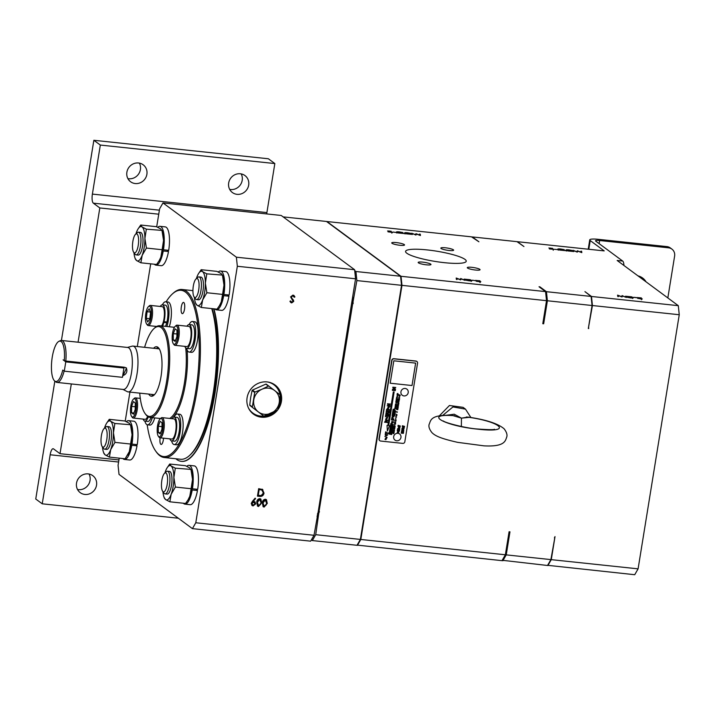<?xml version="1.0" encoding="UTF-8"?>
<svg xmlns="http://www.w3.org/2000/svg" width="715" height="715" viewBox="0 0 715 715"><rect width="100%" height="100%" fill="white"/><g stroke="black" fill="none" stroke-linecap="round" stroke-linejoin="round"><path stroke-width="1.07" d="M160.169 418.847L161.045 418.06A10.135 3.101 96 0 1 162.091 417.632A10.135 3.101 96 0 1 162.618 417.846A10.135 3.101 96 0 1 164.003 428.937A10.135 3.101 96 0 1 159.954 437.795A10.135 3.101 96 0 1 159.427 437.58A10.135 3.101 96 0 1 159.016 437.16L158.328 436.204A9.215 2.824 -84 0 0 158.694 436.588A9.215 2.824 -84 0 0 162.743 429.536A9.215 2.824 -84 0 0 161.608 418.65A9.215 2.824 -84 0 0 160.169 418.847A9.215 2.824 -84 0 0 157.345 427.329A9.215 2.824 -84 0 0 158.328 436.204M162.091 417.632L173.942 418.892A10.135 3.101 96 0 1 174.478 419.106A10.135 3.101 96 0 1 175.854 430.189A10.135 3.101 96 0 1 171.806 439.055L159.954 437.795M148.434 306.619L149.31 305.832A10.135 3.101 96 0 1 150.356 305.403A10.135 3.101 96 0 1 151.83 307.11A10.135 3.101 96 0 1 151.964 318.577A10.135 3.101 96 0 1 148.22 325.566A10.135 3.101 96 0 1 147.281 324.923L146.593 323.975A9.215 2.824 -84 0 0 150.534 319.587A9.215 2.824 -84 0 0 150.722 307.772A9.215 2.824 -84 0 0 148.434 306.619A9.215 2.824 -84 0 0 145.735 314.046A9.215 2.824 -84 0 0 146.101 323.01A9.215 2.824 -84 0 0 146.593 323.975M150.356 305.403L162.207 306.655A10.135 3.101 96 0 1 163.681 308.362A10.135 3.101 96 0 1 163.574 320.928L164.021 321.687A11.985 3.673 -84 0 0 163.905 306.261A11.985 3.673 -84 0 0 162.403 304.822A11.985 3.673 -84 0 0 160.267 306.449M184.845 346.364A11.985 3.673 -84 0 0 185.453 347.606A11.985 3.673 -84 0 0 186.588 348.402L189.502 348.714A11.985 3.673 -84 0 0 194.149 339.178A11.985 3.673 -84 0 0 193.157 325.683A11.985 3.673 -84 0 0 192.022 324.878L189.118 324.574A15.364 4.701 96 0 1 192.38 321.518A15.364 4.701 96 0 1 193.184 321.848A15.364 4.701 96 0 1 195.275 338.651A15.364 4.701 96 0 1 189.144 352.075A15.364 4.701 96 0 1 188.34 351.744A15.364 4.701 96 0 1 186.57 348.402A11.985 3.673 -84 0 0 191.245 338.865A11.985 3.673 -84 0 0 190.253 325.37A11.985 3.673 -84 0 0 189.118 324.574A11.985 3.673 -84 0 0 186.981 326.201M164.021 321.687L166.935 321.991A11.985 3.673 -84 0 0 166.809 306.574A11.985 3.673 -84 0 0 165.308 305.135L162.403 304.822A15.364 4.701 96 0 1 165.666 301.775L168.079 302.025A15.364 4.701 96 0 1 169.535 303.053A15.364 4.701 96 0 1 169.276 326.755M165.666 301.775A15.364 4.701 96 0 1 167.122 302.794A15.364 4.701 96 0 1 166.863 326.496M148.273 416.836A11.985 3.673 96 0 1 144.895 421.144A11.985 3.673 96 0 1 144.269 420.885A11.985 3.673 96 0 1 143.152 419.097M151.044 417.506A11.985 3.673 96 0 1 147.808 421.448L144.895 421.144A15.364 4.701 -84 0 0 146.647 424.478A15.364 4.701 -84 0 0 147.451 424.808A15.364 4.701 -84 0 0 152.295 417.64M174.12 417.051A15.364 4.701 96 0 1 177.4 414.003L179.814 414.262A15.364 4.701 96 0 1 180.618 414.584A15.364 4.701 96 0 1 182.718 431.386A15.364 4.701 96 0 1 176.578 444.81L174.165 444.551A15.364 4.701 96 0 1 173.361 444.23A15.364 4.701 96 0 1 171.591 440.887A11.985 3.673 -84 0 0 176.516 429.465A11.985 3.673 -84 0 0 174.21 417.068A11.985 3.673 -84 0 0 174.138 417.06A11.985 3.673 -84 0 0 172.002 418.686M177.4 414.003A15.364 4.701 96 0 1 178.205 414.334A15.364 4.701 96 0 1 180.296 431.127A15.364 4.701 96 0 1 174.165 444.551M174.451 441.182A11.985 3.673 -84 0 0 174.523 441.191A11.985 3.673 -84 0 0 179.42 429.778A11.985 3.673 -84 0 0 177.114 417.372A11.985 3.673 -84 0 0 177.043 417.363A11.985 3.673 -84 0 0 176.98 417.354M169.866 438.849A11.985 3.673 -84 0 0 171.546 440.878A11.985 3.673 -84 0 0 171.618 440.887L174.523 441.191M198.949 276.893L200.995 277.107A11.395 3.486 96 0 1 201.585 277.357A11.395 3.486 96 0 1 203.14 289.816A11.395 3.486 96 0 1 198.591 299.773L196.545 299.558A11.395 3.486 -84 0 0 201.094 289.593A11.395 3.486 -84 0 0 199.539 277.134A11.395 3.486 -84 0 0 198.949 276.893A11.395 3.486 -84 0 0 197.769 277.375L196.017 278.948A9.554 2.923 -84 0 0 193.095 287.734A9.554 2.923 -84 0 0 194.114 296.931A9.554 2.923 -84 0 0 194.498 297.333A9.554 2.923 -84 0 0 198.69 290.022A9.554 2.923 -84 0 0 197.51 278.743A9.554 2.923 -84 0 0 196.017 278.948M194.114 296.931L195.49 298.834A11.395 3.486 -84 0 0 195.955 299.308A11.395 3.486 -84 0 0 196.545 299.558M138.496 232.214L140.542 232.429A11.395 3.486 96 0 1 141.141 232.67A11.395 3.486 96 0 1 142.696 245.129A11.395 3.486 96 0 1 138.147 255.085L136.1 254.871A11.395 3.486 -84 0 0 140.649 244.914A11.395 3.486 -84 0 0 139.094 232.455A11.395 3.486 -84 0 0 138.496 232.214A11.395 3.486 -84 0 0 137.316 232.697L135.573 234.261A9.554 2.923 -84 0 0 132.641 243.046A9.554 2.923 -84 0 0 133.66 252.252A9.554 2.923 -84 0 0 134.045 252.654A9.554 2.923 -84 0 0 138.236 245.343A9.554 2.923 -84 0 0 137.057 234.064A9.554 2.923 -84 0 0 135.573 234.261M133.66 252.252L135.046 254.156A11.395 3.486 -84 0 0 135.501 254.629A11.395 3.486 -84 0 0 136.1 254.871M167.471 471.212L169.518 471.426A11.395 3.486 96 0 1 170.116 471.668A11.395 3.486 96 0 1 171.672 484.126A11.395 3.486 96 0 1 167.122 494.092L165.076 493.868A11.395 3.486 -84 0 0 169.625 483.912A11.395 3.486 -84 0 0 168.07 471.453A11.395 3.486 -84 0 0 167.471 471.212A11.395 3.486 -84 0 0 166.291 471.694L164.548 473.267A9.554 2.923 -84 0 0 161.617 482.044A9.554 2.923 -84 0 0 162.645 491.25A9.554 2.923 -84 0 0 163.02 491.652A9.554 2.923 -84 0 0 167.212 484.341A9.554 2.923 -84 0 0 166.032 473.062A9.554 2.923 -84 0 0 164.548 473.267M162.645 491.25L164.021 493.153A11.395 3.486 -84 0 0 164.477 493.627A11.395 3.486 -84 0 0 165.076 493.868M107.027 426.524L109.073 426.748A11.395 3.486 96 0 1 109.663 426.989A11.395 3.486 96 0 1 111.218 439.448A11.395 3.486 96 0 1 106.669 449.404L104.622 449.19A11.395 3.486 -84 0 0 109.172 439.233A11.395 3.486 -84 0 0 107.616 426.775A11.395 3.486 -84 0 0 107.027 426.524A11.395 3.486 -84 0 0 105.847 427.007L104.095 428.58A9.554 2.923 -84 0 0 101.173 437.366A9.554 2.923 -84 0 0 102.191 446.571A9.554 2.923 -84 0 0 102.576 446.964A9.554 2.923 -84 0 0 106.767 439.654A9.554 2.923 -84 0 0 105.588 428.383A9.554 2.923 -84 0 0 104.095 428.58M102.191 446.571L103.568 448.466A11.395 3.486 -84 0 0 104.033 448.949A11.395 3.486 -84 0 0 104.622 449.19M58.925 341.341L60.266 340.689A21.11 6.462 96 0 1 61.499 340.456A21.11 6.462 96 0 1 62.607 340.903A21.11 6.462 96 0 1 65.816 361.03L64.27 360.718A20.306 6.221 -84 0 0 61.168 341.547A20.306 6.221 -84 0 0 58.925 341.341A20.306 6.221 -84 0 0 51.784 360.646A20.306 6.221 -84 0 0 54.715 381.024A20.306 6.221 -84 0 0 54.769 381.068A20.306 6.221 -84 0 0 62.75 370.093L62.831 370.102M64.127 371.067A21.11 6.462 96 0 1 57.057 382.436A21.11 6.462 96 0 1 55.949 381.98A21.11 6.462 96 0 1 55.895 381.944A21.11 6.462 96 0 1 55.842 381.899M61.499 340.456L127.771 347.472A21.11 6.462 96 0 1 128.87 347.928A21.11 6.462 96 0 1 131.748 371.005A21.11 6.462 96 0 1 123.32 389.452L57.057 382.436M122.569 376.573L126.555 368.073L124.419 367.233L65.816 361.03M127.395 347.436L132.159 346.158A23.041 7.052 96 0 1 132.999 346.087A23.041 7.052 96 0 1 134.206 346.578A23.041 7.052 96 0 1 137.343 371.773A23.041 7.052 96 0 1 128.146 391.909A23.041 7.052 96 0 1 127.341 391.659L122.944 389.416M153.573 348.268A24.882 7.624 96 0 1 156.63 346.73A24.882 7.624 96 0 1 157.926 347.267A24.882 7.624 96 0 1 161.322 374.481A24.882 7.624 96 0 1 151.383 396.226A24.882 7.624 96 0 1 150.087 395.69A24.882 7.624 96 0 1 148.711 394.09M392.75 418.892L392.195 419.035M394.18 409.954L393.652 410.106M396.333 403.412L396.181 402.813L396.333 403.412M396.342 403.421L396.19 402.822L396.342 403.421M397.066 400.659L396.369 400.15L397.066 400.659M397.075 400.668L396.378 400.159L397.075 400.668M394.028 431.914L393.42 431.458L394.028 431.914M394.036 431.914L393.429 431.467L394.036 431.914M403.34 429.956L402.205 430.662M403.349 429.965L402.858 429.804M403.778 428.258L402.304 428.696L403.689 428.142M386.779 437.857L386.154 437.652L385.296 438.939L385.93 439.144L386.788 437.866L386.163 437.652L385.305 438.939M385.314 420.786L385.85 420.724L385.314 420.778L385.85 421.796L385.117 421.725M387.342 417.918L386.726 417.712L385.859 418.999L386.493 419.205L387.351 417.926L386.726 417.721L385.868 418.999M389.076 407.219L388.451 407.014L387.593 408.292L388.227 408.506L389.085 407.219L388.459 407.014L387.593 408.292M139.747 393.134A45.161 13.826 -84 0 0 145.073 413.538A45.161 13.826 -84 0 0 146.888 415.424A45.161 13.826 -84 0 0 166.702 380.863A45.161 13.826 -84 0 0 161.125 327.533A45.161 13.826 -84 0 0 154.091 328.489A45.161 13.826 -84 0 0 144.609 347.311M154.091 328.489L154.958 327.702A46.082 14.112 96 0 1 159.731 325.745A46.082 14.112 96 0 1 162.144 326.728A46.082 14.112 96 0 1 168.427 377.127A46.082 14.112 96 0 1 150.025 417.399A46.082 14.112 96 0 1 147.621 416.416A46.082 14.112 96 0 1 145.771 414.486L145.073 413.538M392.017 421.198L391.436 423.575L393.733 421.895C392.16 421.618 391.945 421.913 393.107 422.788C391.793 423.173 391.427 422.645 392.017 421.198L391.606 422.645L392.008 421.189M391.427 423.566L393.751 421.904M391.445 419.83L393.992 420.34L393 417.926L391.668 418.329L391.445 419.83L394.001 420.349L394.054 419.839M393.268 419.508L393 417.918M392.893 410.893L395.44 411.411L394.448 408.989L393.116 409.4L392.893 410.902L395.449 411.411L395.502 410.902M394.725 410.58L394.448 408.989M392.374 414.968L392.061 415.889L393.992 416.684L391.838 417.256L394.188 415.746L392.374 414.968M392.061 415.889L393.992 416.684M395.243 406.388C396.038 406.871 395.958 407.13 395.002 407.157L395.002 407.166C396.414 407.3 396.494 407.041 395.243 406.388C396.038 406.871 395.958 407.13 395.002 407.157C396.414 407.3 396.494 407.041 395.243 406.388C396.038 406.871 395.958 407.13 395.002 407.157C396.405 407.291 396.485 407.041 395.234 406.379C396.03 406.862 395.949 407.121 394.993 407.157M396.217 402.617L396.316 403.626L396.217 402.617L396.655 402.777M396.307 403.618L396.208 402.608M397.218 400.927L396.244 399.989L397.227 400.927L396.253 399.998L396.074 400.597M396.53 397.781L397.576 398.782L396.503 398.058L397.576 398.782L396.503 398.058L397.576 398.782L396.503 398.058L396.369 398.729M396.494 398.058L397.576 398.782M396.646 396.879C397.594 397.477 397.862 397.46 397.46 396.816L396.646 396.879C397.594 397.477 397.862 397.46 397.46 396.816L396.646 396.879C397.594 397.477 397.862 397.46 397.46 396.816L396.646 396.879C397.585 397.477 397.853 397.451 397.451 396.807L396.637 396.879M397.469 396.432L397.37 395.431L397.477 396.441L397.379 395.44L397.817 395.601M398.148 395.234L397.469 394.385C396.87 395.082 397.093 395.368 398.148 395.234L397.469 394.385L396.959 395.109M398.139 395.225L397.46 394.376C396.861 395.073 397.084 395.359 398.139 395.225L397.594 394.439M397.79 393.482L397.191 393.652L398.318 394.206L397.129 394.081M392.901 433.272C393.733 433.808 393.974 433.782 393.616 433.219L392.901 433.272C393.733 433.808 393.974 433.782 393.616 433.219L392.901 433.272C393.733 433.808 393.974 433.782 393.616 433.219L392.901 433.272C393.724 433.799 393.965 433.782 393.608 433.21L392.893 433.272L393.608 433.21M394.162 432.137L393.304 431.315L394.171 432.146L393.313 431.324L394.171 432.146L393.313 431.324L393.161 431.851M394.492 430.144L393.885 429.384L394.501 430.144L393.894 429.393L394.501 430.144L393.894 429.393L393.447 430.037M394.555 425.068L394.841 425.863L394.546 425.068M394.868 421.823L394.653 422.502C395.896 422.628 395.967 422.395 394.868 421.823L394.671 422.511C395.904 422.628 395.976 422.404 394.877 421.823L394.662 422.502C395.904 422.628 395.976 422.404 394.877 421.823L394.662 422.502M395.663 419.714L395.726 419.267L395.663 419.714M395.341 418.57L396.03 418.892M395.547 417.015L396.307 417.48L395.547 417.015L396.307 417.48L396.45 416.979L396.307 417.48L395.538 417.015L396.298 417.471M396.628 415.799L396.047 416.041L396.628 415.799M396.619 415.79L396.038 416.041L396.619 415.79M396.905 415.406L396.155 414.95M397.013 414.7L396.262 414.244M397.978 401.919L398.469 402.027M399.14 401.419L398.103 401.312M398.443 399.792L398.228 400.471C399.462 400.597 399.533 400.364 398.443 399.792L398.237 400.48C399.471 400.597 399.542 400.373 398.452 399.792L398.237 400.471C399.471 400.597 399.542 400.373 398.452 399.792L398.237 400.471M399.596 398.621L398.559 398.514M398.747 397.183C399.578 397.71 399.819 397.692 399.462 397.129L398.747 397.183C399.578 397.71 399.819 397.692 399.462 397.129L398.747 397.183C399.578 397.71 399.819 397.692 399.462 397.129L398.747 397.183C399.569 397.71 399.81 397.683 399.453 397.12L398.738 397.183L399.453 397.12M399.39 395.913L399.479 396.798L399.39 395.913M399.381 395.904L399.471 396.789L399.381 395.904M402.903 429.429C401.392 429.885 401.312 430.484 402.643 431.199C404.163 430.743 404.243 430.153 402.903 429.429L403.6 429.661M402.634 431.199L402.643 431.199C404.154 430.743 404.234 430.144 402.894 429.42M404.127 428.097L404.118 428.088C402.911 427.213 402.161 427.525 401.884 429.027L401.893 429.036C403.358 429.572 404.109 429.259 404.127 428.097C404.1 429.25 403.349 429.563 401.875 429.018M397.469 432.253L397.79 431.154L397.236 432.575L398.8 431.672L398.416 432.879L399.059 431.342L397.469 432.253L397.79 431.154M397.227 432.566L398.791 431.672M398.934 427.874L398.729 427.391L397.558 428.866L399.721 429.089L398.89 428.598L400.016 427.284L398.934 427.874L398.729 427.391M397.558 428.857L399.783 428.678M386.243 437.097L384.983 439.403L385.859 439.707L387.119 437.392L386.243 437.097M384.974 439.394L385.85 439.698L387.11 437.392M385.546 434.425L385.153 434.935L387.36 435.238L384.893 436.534L387.736 434.792L385.546 434.425M385.144 434.926L387.36 435.238M386.386 420.885L386.1 420.241L384.545 422.207L387.432 422.511L387.512 421.966L386.315 421.85L387.816 420.098L386.386 420.885L386.1 420.232M384.536 422.207L387.423 422.502L387.512 421.966M386.806 417.158L385.546 419.464L386.422 419.768L387.682 417.462L386.806 417.158M385.537 419.464L386.413 419.759L387.682 417.453M388.54 406.46L387.28 408.766L388.156 409.069L389.416 406.755L388.54 406.46M387.271 408.757L388.147 409.06L389.416 406.755M408.202 392.58A3.843 3.602 126.5 0 0 404.61 388.442A3.843 3.602 126.5 0 0 400.936 391.811A3.843 3.602 126.5 0 0 404.905 395.904A3.968 3.968 0 0 0 408.22 391.418M400.945 437.419A3.843 3.602 126.5 0 0 397.343 433.281A3.843 3.602 126.5 0 0 393.67 436.651A3.843 3.602 126.5 0 0 397.638 440.753A3.968 3.968 0 0 0 400.954 436.257M182.03 313.528A5.657 1.734 -84 0 0 182.325 313.644A5.657 1.734 -84 0 0 184.586 308.71A5.657 1.734 -84 0 0 183.809 302.525A5.657 1.734 -84 0 0 183.514 302.4A5.657 1.734 -84 0 0 181.261 307.343A5.657 1.734 -84 0 0 182.03 313.528M160.124 437.812A5.657 1.734 -84 0 0 160.848 444.319A5.657 1.734 -84 0 0 161.143 444.435A5.657 1.734 -84 0 0 163.529 438.179M464.991 259.393A30.727 5.175 9.2 0 0 431.949 250.491A30.727 5.175 9.2 0 0 405.575 251.394A30.727 5.175 9.2 0 0 406.817 253.226A30.727 5.175 9.2 0 0 439.859 262.128A30.727 5.175 9.2 0 0 466.234 261.216A30.727 5.175 9.2 0 0 464.991 259.393M147.174 424.755A83.566 25.588 -84 0 0 155.807 451.237A83.566 25.588 -84 0 0 159.159 454.731A83.566 25.588 -84 0 0 195.821 390.783A83.566 25.588 -84 0 0 185.498 292.104A83.566 25.588 -84 0 0 172.476 293.865A83.566 25.588 -84 0 0 166.121 301.819M155.638 326.353A83.566 25.588 -84 0 0 155.325 327.39M172.476 293.865L173.352 293.079A84.486 25.874 96 0 1 182.102 289.495A84.486 25.874 96 0 1 186.517 291.3A84.486 25.874 96 0 1 198.037 383.696A84.486 25.874 96 0 1 164.298 457.529A84.486 25.874 96 0 1 159.892 455.723A84.486 25.874 96 0 1 156.496 452.193L155.807 451.237M196.107 489.176L197.465 490.526L192.237 489.972A19.511 5.97 96 0 1 184.899 504.129A19.511 5.97 96 0 1 183.88 503.718A19.511 5.97 96 0 1 183.362 503.235M197.465 490.526A19.511 5.97 96 0 1 190.136 504.692L184.899 504.129M186.821 466.314A19.511 5.97 96 0 1 189.01 465.331A19.511 5.97 96 0 1 190.029 465.751A19.511 5.97 96 0 1 192.433 488.783L191.808 488.318A17.285 5.291 -84 0 0 192.523 479.434A17.285 5.291 -84 0 0 191.397 470.774L190.941 469.398L175.309 468.173L171.046 465.939A17.285 5.291 96 0 1 173.888 477.459A17.285 5.291 96 0 1 171.162 494.279L175.39 487.058L173.888 477.459L175.309 468.173M189.01 465.331L194.248 465.885A19.511 5.97 96 0 1 195.267 466.305A19.511 5.97 96 0 1 197.671 489.337L192.433 488.783M135.662 444.489L137.021 445.838L131.783 445.284A19.511 5.97 96 0 1 124.446 459.45A19.511 5.97 96 0 1 123.427 459.03A19.511 5.97 96 0 1 122.909 458.547M137.021 445.838A19.511 5.97 96 0 1 129.683 460.004L124.446 459.45M126.376 421.636A19.511 5.97 96 0 1 128.557 420.652A19.511 5.97 96 0 1 129.576 421.064A19.511 5.97 96 0 1 131.989 444.104L131.363 443.64A17.285 5.291 -84 0 0 132.069 434.747A17.285 5.291 -84 0 0 130.952 426.086L130.488 424.719L114.865 423.486L110.593 421.26A17.285 5.291 96 0 1 113.444 432.781A17.285 5.291 96 0 1 110.718 449.592A17.285 5.291 96 0 1 105.15 454.892A17.285 5.291 96 0 1 103.425 452.032A17.285 5.291 96 0 1 102.46 446.947M128.557 420.652L133.794 421.207A19.511 5.97 96 0 1 134.813 421.618A19.511 5.97 96 0 1 137.226 444.659L131.989 444.104M167.131 250.179L168.49 251.528L163.252 250.974A19.511 5.97 96 0 1 155.924 265.131A19.511 5.97 96 0 1 154.905 264.72A19.511 5.97 96 0 1 154.386 264.228M168.49 251.528A19.511 5.97 96 0 1 161.152 265.685L155.924 265.131M157.845 227.316A19.511 5.97 96 0 1 160.035 226.333A19.511 5.97 96 0 1 161.054 226.753A19.511 5.97 96 0 1 163.458 249.785L162.832 249.32A17.285 5.291 -84 0 0 163.547 240.437A17.285 5.291 -84 0 0 162.421 231.776L161.965 230.4L146.334 229.166L142.071 226.941A17.285 5.291 96 0 1 144.913 238.461A17.285 5.291 96 0 1 142.187 255.273L146.414 248.06L144.913 238.461L146.334 229.166M160.035 226.333L165.263 226.887A19.511 5.97 96 0 1 166.282 227.307A19.511 5.97 96 0 1 168.695 250.339L163.458 249.785M227.584 294.857L228.943 296.207L223.706 295.653A19.511 5.97 96 0 1 216.368 309.818A19.511 5.97 96 0 1 215.349 309.398A19.511 5.97 96 0 1 214.831 308.916M228.943 296.207A19.511 5.97 96 0 1 221.605 310.373L216.368 309.818M218.298 271.995A19.511 5.97 96 0 1 220.479 271.012A19.511 5.97 96 0 1 221.498 271.432A19.511 5.97 96 0 1 223.911 294.473L223.286 294.008A17.285 5.291 -84 0 0 223.992 285.115A17.285 5.291 -84 0 0 222.874 276.455L222.41 275.078L206.787 273.854L202.515 271.629A17.285 5.291 96 0 1 205.366 283.14A17.285 5.291 96 0 1 202.64 299.96L206.867 292.739L205.366 283.14L206.787 273.854M220.479 271.012L225.717 271.566A19.511 5.97 96 0 1 226.735 271.986A19.511 5.97 96 0 1 229.149 295.027L223.911 294.473M181.396 461.354A86.488 26.482 -84 0 0 181.538 461.372A86.488 26.482 -84 0 0 214.965 393.33A86.488 26.482 -84 0 0 213.91 308.817M175.836 458.753A86.488 26.482 -84 0 0 181.253 461.336A86.488 26.482 -84 0 0 214.67 393.304A86.488 26.482 -84 0 0 213.624 308.791M267.115 381.926A18.125 16.981 126.5 0 0 248.346 393.411A18.125 16.981 126.5 0 0 253.485 414.146A18.125 16.981 126.5 0 0 261.404 417.203A18.125 16.981 126.5 0 0 280.173 405.718A18.125 16.981 126.5 0 0 275.034 384.992A18.125 16.981 126.5 0 0 267.115 381.926M192.38 321.518L194.793 321.777A15.364 4.701 96 0 1 195.597 322.108A15.364 4.701 96 0 1 197.697 338.901A15.364 4.701 96 0 1 191.557 352.325L189.144 352.075M131.98 416.845A9.215 2.824 -84 0 0 136.029 409.793A9.215 2.824 -84 0 0 134.885 398.907A9.215 2.824 -84 0 0 133.455 399.104A9.215 2.824 -84 0 0 130.631 407.577A9.215 2.824 -84 0 0 131.614 416.461A9.215 2.824 -84 0 0 131.98 416.845M133.455 399.104L134.331 398.318A10.135 3.101 96 0 1 135.376 397.889A10.135 3.101 96 0 1 135.904 398.103A10.135 3.101 96 0 1 137.289 409.186A10.135 3.101 96 0 1 133.24 418.052A10.135 3.101 96 0 1 132.713 417.837A10.135 3.101 96 0 1 132.302 417.408L131.614 416.461M147.648 416.434A10.135 3.101 96 0 1 145.091 419.303L133.24 418.052M173.673 344.112A9.215 2.824 -84 0 0 177.722 337.051A9.215 2.824 -84 0 0 176.587 326.174A9.215 2.824 -84 0 0 175.148 326.362A9.215 2.824 -84 0 0 172.324 334.843A9.215 2.824 -84 0 0 173.307 343.727A9.215 2.824 -84 0 0 173.673 344.112M175.148 326.362L176.024 325.584A10.135 3.101 96 0 1 177.07 325.146A10.135 3.101 96 0 1 177.597 325.37A10.135 3.101 96 0 1 178.982 336.452A10.135 3.101 96 0 1 174.934 345.318A10.135 3.101 96 0 1 174.406 345.095A10.135 3.101 96 0 1 173.995 344.675L173.307 343.727M177.07 325.146L188.921 326.406A10.135 3.101 96 0 1 189.448 326.621A10.135 3.101 96 0 1 190.834 337.712A10.135 3.101 96 0 1 186.785 346.569L174.934 345.318M88.195 473.893A10.564 9.894 126.5 0 0 77.256 480.587A10.564 9.894 126.5 0 0 80.25 492.662A10.564 9.894 126.5 0 0 84.862 494.449A10.564 9.894 126.5 0 0 95.801 487.755A10.564 9.894 126.5 0 0 92.807 475.681A10.564 9.894 126.5 0 0 88.195 473.893M77.56 489.534A10.564 9.894 126.5 0 0 78.391 489.659A10.564 9.894 126.5 0 0 88.267 484.904A10.564 9.894 126.5 0 0 89.026 474.018M240.347 173.772A10.564 9.894 126.5 0 0 229.408 180.466A10.564 9.894 126.5 0 0 232.402 192.541A10.564 9.894 126.5 0 0 237.014 194.328A10.564 9.894 126.5 0 0 247.953 187.634A10.564 9.894 126.5 0 0 244.959 175.559A10.564 9.894 126.5 0 0 240.347 173.772M229.712 189.412A10.564 9.894 126.5 0 0 230.543 189.538A10.564 9.894 126.5 0 0 240.419 184.783A10.564 9.894 126.5 0 0 241.178 173.897M138.549 162.993A10.564 9.894 126.5 0 0 127.619 169.678A10.564 9.894 126.5 0 0 130.604 181.762A10.564 9.894 126.5 0 0 135.215 183.541A10.564 9.894 126.5 0 0 146.155 176.846A10.564 9.894 126.5 0 0 143.161 164.772A10.564 9.894 126.5 0 0 138.549 162.993M127.914 178.634A10.564 9.894 126.5 0 0 128.745 178.759A10.564 9.894 126.5 0 0 138.621 173.995A10.564 9.894 126.5 0 0 139.38 163.118M404.27 244.584A6.48 1.09 9.2 0 0 397.299 242.707A6.48 1.09 9.2 0 0 391.74 242.894A6.48 1.09 9.2 0 0 391.999 243.288A6.48 1.09 9.2 0 0 398.97 245.165A6.48 1.09 9.2 0 0 404.538 244.968A6.48 1.09 9.2 0 0 404.27 244.584M453.364 249.785A6.48 1.09 9.2 0 0 446.401 247.908A6.48 1.09 9.2 0 0 440.833 248.096A6.48 1.09 9.2 0 0 441.092 248.489A6.48 1.09 9.2 0 0 448.064 250.366A6.48 1.09 9.2 0 0 453.632 250.17A6.48 1.09 9.2 0 0 453.364 249.785M479.81 269.332A6.48 1.09 9.2 0 0 472.838 267.455A6.48 1.09 9.2 0 0 467.279 267.642A6.48 1.09 9.2 0 0 467.538 268.036A6.48 1.09 9.2 0 0 474.51 269.913A6.48 1.09 9.2 0 0 480.069 269.716A6.48 1.09 9.2 0 0 479.81 269.332M430.716 264.13A6.48 1.09 9.2 0 0 423.745 262.253A6.48 1.09 9.2 0 0 418.177 262.441A6.48 1.09 9.2 0 0 418.445 262.834A6.48 1.09 9.2 0 0 425.416 264.711A6.48 1.09 9.2 0 0 430.975 264.514A6.48 1.09 9.2 0 0 430.716 264.13M363.864 517.901A175.738 53.822 -84 0 0 364.543 516.436L360.816 539.468L505.362 554.777L509.098 531.746L509.965 531.835L506.238 554.876L550.899 559.604L547.529 565.485L502.216 560.274M667.837 297.932L674.62 256.059A7.677 7.195 126.5 0 0 671.912 249.115A7.677 7.195 126.5 0 0 668.561 247.819L666.916 246.604L597.99 239.302A11.672 1.966 9.2 0 0 589.741 239.865A11.672 1.966 9.2 0 0 590.215 240.562L604.211 250.902L517.392 241.697L523.943 246.541L517.008 241.661L472.356 236.933L478.907 241.777L471.48 236.835L326.925 221.525L401.026 276.294L545.572 291.604L539.021 286.76L539.888 286.849L546.448 291.693L591.108 296.43L584.933 291.622L591.484 296.466L678.303 305.671L679.25 314.734L638.093 568.845L634.723 574.717L547.627 565.315M550.899 559.604L555.01 536.607L551.274 559.648L638.093 568.845M679.25 314.734L592.431 305.537L588.32 328.534L592.056 305.502L547.395 300.765L543.659 323.806L542.792 323.707L546.519 300.675L401.973 285.356L398.237 308.397A175.738 53.822 -84 0 0 398.13 306.333M668.561 247.819L599.626 240.517A5.836 0.983 -170.8 0 0 595.506 240.794A5.836 0.983 -170.8 0 0 595.747 241.143L622.685 261.055L617.161 260.475L678.303 305.671M548.968 248.06L552.561 248.355L549.612 248.123L553.973 249.338L549.799 248.972L553.321 249.276L548.897 247.953M553.222 250.241L553.321 249.276M550.407 248.034L549.585 248.319M557.888 249.401C557.414 248.909 558.344 248.766 560.676 248.99L564.296 249.651L558.549 249.481L565.663 250.661L559.577 250.071L557.709 249.151M558.263 250.179L558.513 249.723M577.228 252.145L573.135 250.339L576.808 251.734L577.345 250.786L581.089 252.181L580.946 251.171L581.617 251.242L581.813 252.627L577.881 251.162L577.228 252.145M633.231 297.905L633.302 297.494C633.767 297.985 632.838 298.119 630.505 297.905L626.885 297.234L632.632 297.413L625.518 296.225L631.604 296.823L633.472 297.735M632.623 298.504L632.632 297.413M642.186 299.013L638.62 298.53L641.57 298.763L637.208 297.547L641.382 297.923L637.869 297.619L642.284 298.933M637.673 298.45L637.834 297.806M640.756 298.986L641.57 298.763M636.565 297.601L633.767 297.306L636.538 297.735M622.157 295.617L626.251 297.422L622.577 296.028L622.041 296.975L618.296 295.581L618.439 296.591L617.769 296.519L617.572 295.134L621.505 296.591L622.157 295.617L622.247 296.618M566.083 250.268C565.619 249.776 566.548 249.642 568.881 249.857L572.5 250.527L566.754 250.348L573.868 251.537L567.782 250.938L565.914 250.018M566.468 251.045L566.718 250.599M554.617 249.294L557.414 249.589L554.617 249.294M237.335 266.266L355.561 278.787L318.068 512.637L314.019 535.285L195.785 522.763L237.335 266.266L236.388 257.194L162.984 202.935L159.615 208.816L156.701 226.798M150.695 263.844L137.307 346.543M129.924 392.097L125.223 421.117M119.226 458.154L118.94 459.933L60.015 453.685L53.536 448.904A7.677 2.351 96 0 0 53.133 448.734A7.677 2.351 96 0 0 50.166 454.776L42.23 503.807L35.75 499.016L54.84 381.122M158.739 214.196L99.814 207.949L78.069 342.208M71.312 383.946L60.015 453.685M178.33 518.223L42.23 503.807M61.436 340.447L93.853 140.283L100.332 145.065L92.387 194.096L266.901 212.587A7.677 2.351 -84 0 0 266.722 213.928M100.332 145.065L274.837 163.556L268.366 158.766L93.853 140.283M274.837 163.556L266.901 212.587M159.391 210.165L93.334 203.167L99.814 207.949M93.334 203.167A7.677 2.351 96 0 1 92.387 194.096M175.103 328.846L173.262 333.762L173.289 340.054L175.157 341.439L176.998 336.524L176.971 330.223L175.103 328.846M176.989 333.896L173.262 333.762M175.586 340.295L173.289 340.054M176.9 334.146L176.909 336.765M133.41 401.58L131.569 406.495L131.596 412.787L133.464 414.173L135.305 409.257L135.278 402.965L133.41 401.58M135.296 406.629L131.569 406.495M133.893 413.038L131.596 412.787M135.198 406.88L135.215 409.507M163.574 320.928A10.135 3.101 96 0 1 163.422 321.553L163.833 322.429L166.747 322.733L166.363 321.929M163.422 321.553A10.135 3.101 96 0 1 161.545 325.933M162.555 326.04A11.985 3.673 -84 0 0 163.833 322.429M165.46 326.353A11.985 3.673 -84 0 0 166.747 322.733M147.451 424.808L149.864 425.068A15.364 4.701 -84 0 0 154.717 417.9M122.605 367.045L123.954 368.037L122.444 377.332L64.279 371.174L62.75 370.093M63.161 359.895L65.78 361.87L64.279 371.174M123.954 368.037L65.78 361.87M63.099 359.851L64.27 360.718M122.739 375.527A4.817 4.513 126.5 0 0 125.769 367.608M622.685 261.055A7.677 2.351 96 0 1 623.936 265.48M666.916 246.604A7.677 7.195 -53.5 0 1 670.277 247.899L671.912 249.115M641.784 277.456A14.595 13.674 -53.5 0 1 644.429 280.629M637.977 275.865A14.595 13.674 -53.5 0 1 642.633 278.028A14.595 13.674 -53.5 0 1 646.065 281.844M505.362 554.777L501.993 560.658L357.116 545.107M475.832 280.45L480.006 280.816L476.485 280.521L480.838 281.728L477.245 281.433L480.194 281.665L475.752 280.334M476.297 281.353L476.458 280.709M479.381 281.889L480.194 281.665M472.392 280.209L475.404 280.664L472.392 280.209M471.855 280.807L471.918 280.387C472.392 280.888 471.462 281.022 469.129 280.807L465.51 280.137L471.257 280.316L464.142 279.127L470.229 279.726L472.097 280.637M471.248 281.406L471.257 280.316M460.692 278.51L464.875 280.325L461.193 278.93L460.666 279.878L456.921 278.484L457.064 279.494L456.393 279.422L456.197 278.037L460.129 279.494L460.782 278.519M415.942 235.056L411.751 233.242L415.433 234.636L415.969 233.689L419.714 235.083L419.571 234.073L420.232 234.145L420.438 235.53L416.505 234.064L415.942 235.056M404.708 233.17C404.243 232.679 405.173 232.545 407.496 232.759L411.125 233.43L405.378 233.251L412.492 234.44L406.406 233.841L404.538 232.92M405.092 233.948L405.334 233.501M396.503 232.304C396.038 231.812 396.968 231.669 399.301 231.883L402.92 232.554L397.174 232.384L404.288 233.564L398.201 232.974L396.333 232.053M396.888 233.081L397.138 232.625M396.038 232.491L393.027 232.026L396.038 232.491M392.562 232.446L388.424 231.875L391.936 232.169L387.593 230.963L391.185 231.258L388.236 231.025L392.678 232.366M391.838 233.144L391.936 232.169M389.031 230.936L388.2 231.213M252.422 501.322L255.148 498.141L255.577 498.605L253.173 501.421L254.942 501.805L255.738 503.869L253.092 505.916L252.055 505.523L251.26 503.405L252.422 501.322M264.13 507.087L263.156 506.712L262.334 502.904C262.468 500.759 263.486 499.535 265.408 499.231L266.427 499.633L267.276 503.423L264.13 507.087L263.031 506.613M292.989 295.072L294.938 296.94L294.258 297.252L292.864 295.84L291.237 296.957L293.749 301.373L291.675 302.928L289.941 301.453L290.603 301.06L291.872 302.168L293.087 301.337L290.585 296.877L292.989 295.072M293.356 296.001L292.605 295.653L291.237 296.957M291.139 301.828L291.872 302.168M258.535 506.497L257.561 506.122L256.748 502.314C256.873 500.169 257.892 498.945 259.813 498.641L260.841 499.034L261.681 502.833L258.535 506.497L257.436 506.023M262.396 489.346L264.014 493.136C263.486 495.531 262.056 496.612 259.715 496.389L257.454 496.147L258.669 488.676L262.843 489.614M255.103 498.185L255.577 498.605M255.318 498.409L253.173 501.421M254.808 501.716L255.738 503.869M255.478 503.673L253.092 505.916M252.833 505.728L251.93 505.425M266.284 499.526L267.276 503.423M267.017 503.235L263.871 506.89M118.94 459.933L118.064 465.313L119.021 474.385L192.415 528.635L195.785 522.763M314.019 535.285L310.65 541.166L192.415 528.635M318.068 512.637A175.738 53.822 96 0 1 317.487 513.879M352.164 299.764A175.738 53.822 96 0 1 352.263 301.516M352.406 298.289A175.738 53.822 96 0 1 352.709 303.571L319.015 511.609A175.738 53.822 96 0 1 317.245 515.354M162.984 202.935L281.209 215.465L354.613 269.716L355.561 278.787M236.388 257.194L354.613 269.716M293.847 295.358L294.938 296.94M294.678 296.752L294.151 296.993M293.23 295.894L292.605 295.653M290.978 296.761L291.38 297.717M291.121 297.529L293.525 300.193M293.266 299.996L293.749 301.373M293.49 301.185L291.675 302.928M291.416 302.731L290.656 302.481M290.344 300.863L291.613 301.98M260.689 498.936L261.681 502.833M261.422 502.645L258.276 506.3M262.137 489.149L263.755 492.948C263.227 495.334 261.797 496.425 259.456 496.201L257.48 495.987M254.361 502.395L253.414 501.984L251.644 503.315L252.994 504.96M251.644 503.315L253.253 505.156L252.35 504.763M265.855 500.178L265.042 499.803L262.736 502.779L264.023 506.131M264.282 506.318L266.043 505.201L266.624 503.351L265.301 500L262.986 502.967L264.282 506.318L263.469 505.943M223.706 295.653L223.107 295.054A17.285 5.291 -84 0 0 223.286 294.008M163.252 250.974L162.654 250.375A17.285 5.291 -84 0 0 162.832 249.32M131.783 445.284L131.185 444.685A17.285 5.291 -84 0 0 131.363 443.64M192.237 489.972L191.629 489.373A17.285 5.291 -84 0 0 191.808 488.318M354.712 270.61L355.927 271.512L400.588 276.24L326.487 221.471L283.131 216.877M319.015 511.609L315.717 534.686L360.378 539.423L357.008 545.295L312.348 540.567L311.4 539.861M319.444 511.654A175.738 53.822 96 0 1 317.022 516.757M360.378 539.423L401.535 285.312L356.874 280.584L352.709 303.571M352.709 296.394A175.738 53.822 96 0 1 353.147 303.616M260.26 499.588L259.447 499.213L257.141 502.189L258.428 505.541M258.687 505.728L260.457 504.611L261.029 502.761L259.706 499.41L257.4 502.377L258.687 505.728L257.874 505.353M262.289 490.213L258.937 489.319L257.972 495.263L261.181 495.567L263.361 493.064L261.905 490.016L259.196 489.516L258.231 495.45M253.253 505.156L255.076 503.843L253.673 502.18L251.903 503.503M253.414 501.984L254.236 502.288M265.73 500.08L265.042 499.803M400.588 276.24L401.535 285.312M212.114 308.63A83.566 25.588 96 0 1 214.339 389.586A83.566 25.588 96 0 1 190.217 454.883L189.341 455.67A84.486 25.874 -84 0 0 213.633 390.301A84.486 25.874 -84 0 0 211.729 308.585M219.711 305.216A17.285 5.291 -84 0 0 219.845 304.992A17.285 5.291 -84 0 0 221.275 301.936A17.285 5.291 -84 0 0 223.107 295.054M159.266 260.537A17.285 5.291 -84 0 0 159.4 260.314A17.285 5.291 -84 0 0 160.821 257.248A17.285 5.291 -84 0 0 162.654 250.375M127.788 454.847A17.285 5.291 -84 0 0 127.922 454.633A17.285 5.291 -84 0 0 129.352 451.567A17.285 5.291 -84 0 0 131.185 444.685M188.242 499.535A17.285 5.291 -84 0 0 188.376 499.311A17.285 5.291 -84 0 0 189.797 496.246A17.285 5.291 -84 0 0 191.629 489.373M356.874 280.584L355.927 271.512M312.348 540.567L315.717 534.686M260.135 499.481L259.447 499.213M261.645 489.82L262.155 490.115M164.298 457.529L180.591 459.262A84.486 25.874 -84 0 0 189.341 455.67M364.543 516.436L398.237 308.397M416.8 361.424A1.841 1.725 126.5 0 0 415.898 361.03L393.795 358.689A1.841 1.725 126.5 0 0 391.757 360.297L379.022 438.921A1.841 1.725 126.5 0 0 379.781 440.663M470.899 417.542L465.492 409.132L463.07 407.344L449.44 405.503L439.35 415.844M391.963 360.449L379.227 439.073A1.841 1.725 126.5 0 0 380.684 441.048L402.786 443.389A1.841 1.725 126.5 0 0 404.824 441.781L417.56 363.157A1.841 1.725 126.5 0 0 416.103 361.182L394.001 358.841A1.841 1.725 126.5 0 0 391.963 360.449L391.757 360.297M465.492 409.132L452.961 406.933L442.683 415.451M502.868 560.748L506.238 554.876M554.411 537.886A175.738 53.822 -84 0 0 555.01 536.607M551.274 559.648L547.904 565.52M591.484 296.466L592.431 305.537M588.704 328.569A175.738 53.822 -84 0 0 588.606 326.782M591.108 296.43L592.056 305.502M547.395 300.765L546.448 291.693M539.888 286.849A175.738 53.822 96 0 1 539.995 287.484M543.436 319.73A175.738 53.822 96 0 1 543.659 323.806M546.519 300.675L545.572 291.604M401.026 276.294L401.973 285.356M360.816 539.468L357.446 545.339M509.965 531.835A175.738 53.822 96 0 1 508.615 534.74M618.162 296.564L618.296 295.581M617.715 296.108L618.18 296.287M621.71 296.877L622.068 295.608M576.996 252.038L577.345 250.786M577.202 251.68L577.443 250.795M581.081 252.091L581.617 251.242M456.787 279.467L456.921 278.484M456.34 279.011L456.805 279.19M415.621 234.94L415.969 233.689M415.826 234.583L416.058 233.698M419.696 234.994L420.232 234.145M390.193 383.213L412.01 385.528L415.638 363.113L393.831 360.798L390.193 383.222L412.01 385.528L415.63 363.113M387.879 425.452L387.021 425.362L387.387 431.02L389.55 425.631L388.692 425.532L394.117 392.017L393.313 391.936L387.879 425.452M387.181 405.87L390.077 406.183L390.158 405.673L388.272 405.477L390.417 404.055L387.53 403.743L387.45 404.252L389.38 404.458L387.181 405.879L390.077 406.183L390.149 405.673M389.434 410.169L389.514 409.624L386.627 409.32L386.538 409.856L389.434 410.169L389.505 409.624M386.136 412.323L386.752 411.572L389.157 411.84L389.246 411.295L386.842 411.045L386.484 410.195L386.136 412.323L386.752 411.581L389.157 411.84L389.237 411.295M389.058 412.448L385.993 413.216L385.903 413.797L388.62 415.147L388.272 413.199L389.058 412.448L388.272 413.199M385.421 416.774L386.029 416.023L388.442 416.282L388.522 415.746L386.127 415.487L385.76 414.646L385.421 416.774L386.037 416.032L388.442 416.282L388.513 415.746M388.317 433.513L388.397 432.977L386.002 432.718L385.635 431.869L385.296 434.005L385.912 433.263L388.317 433.513L388.388 432.977M395.422 389.612L395.502 389.103L393.616 388.906L395.77 387.476L392.875 387.173L392.794 387.682L394.725 387.879L392.535 389.3L395.422 389.612L395.493 389.103M392.356 390.363L395.252 390.676L395.341 390.131L392.446 389.827L392.356 390.372L395.252 390.676L395.332 390.131M399.202 426.855L400.123 426.873L399.658 426.095L400.266 425.961L398.094 425.3L398.443 426.775L400.159 426.569M397.254 430.716L399.426 430.948L399.667 429.429L399.122 430.51L398.532 430.448L398.693 429.438L397.683 430.358L397.495 429.241L397.254 430.725L399.426 430.948L399.658 429.429M403.51 427.177L404.422 427.204L403.904 426.766L404.556 426.372L402.375 425.747L402.742 427.105L404.458 426.927M401.213 433.138L403.385 433.37L401.732 432.852L403.501 432.664L401.91 431.771L403.618 431.949L401.499 431.377L401.41 431.931L402.84 432.414L401.303 432.593L401.213 433.147L403.43 433.031M400.123 395.404L399.158 394.769L399.801 395.413L399.024 395.618L400.043 395.913L399.211 395.52L400.123 395.404L399.211 395.52M399.488 399.345L398.523 398.711L399.167 399.345L398.38 399.56L399.408 399.855L398.577 399.453L399.488 399.345M398.925 402.786L397.906 402.491L398.568 402.858L397.79 403.189L398.818 403.492L398.157 403.117L398.925 402.786L398.157 403.117M397.737 403.564L398.773 403.689M397.594 404.458L398.613 404.753L398.175 404.288L398.747 403.921L397.71 403.698L398.049 404.404L397.585 404.458L398.63 404.574M398.55 405.137L397.531 404.833L398.568 404.958M398.487 405.512L397.513 404.913L398.219 405.548L397.379 405.763L398.487 405.512L397.379 405.754M398.318 406.576L397.334 406.04L397.906 407.103L397.147 407.21L398.201 407.291L397.513 406.701L398.282 406.764M398.121 407.765L397.138 407.219L397.719 408.292L396.95 408.399L398.005 408.471L397.326 407.881L398.121 407.765L397.326 407.881M397.933 408.944L396.95 408.408L397.603 408.944L396.87 408.891L397.522 409.472L396.762 409.579L397.817 409.659L397.129 409.069L397.933 408.944L397.129 409.069M396.977 412.394L397.433 412.001L396.414 411.697L396.977 412.403L397.424 411.992M395.833 420.447L394.993 420.5L395.958 421.117L396.092 420.268M395.297 423.754L395.618 423.226L394.546 423.262L395.484 424.075L395.61 423.226M394.412 424.084L395.449 424.201M394.036 426.39L395.055 426.694L395.163 426.06L394.063 426.212L395.055 426.694L395.154 426.06M394.93 427.463L395.038 426.828L393.938 426.989L394.93 427.463L395.029 426.828M394.644 427.776L393.804 427.829L394.769 428.446L394.886 427.767M393.652 428.759L394.707 428.884L393.751 428.142L393.652 428.768L394.689 428.875M394.18 430.636L393.339 430.689L394.314 431.306L394.421 430.636M394.036 432.986L393.974 432.244L393.894 432.754L393.125 432.039L393.018 432.691L394.036 432.986L394.144 432.289M396.235 399.56L397.397 399.9L397.522 399.113L397.236 399.64L396.351 398.818L396.235 399.56L397.397 399.9L397.513 399.113M397.156 401.365L395.994 401.017L397.183 401.16M395.797 402.277L396.986 402.411L395.904 401.58L395.797 402.286L396.977 402.411M396.637 404.583L395.52 403.957L395.395 404.753L396.637 404.583L395.395 404.753M396.494 405.45L395.332 405.11L396.521 405.244M396.459 405.655L395.306 405.325L396.047 405.736L395.172 406.12L396.333 406.451L395.583 406.04L396.459 405.655L395.583 406.04M395.708 408.569L396.083 407.979L394.868 408.015L395.931 408.944L396.074 407.979M392.258 414.673L394.752 415.683L394.894 414.834L393.098 414.092L394.966 414.369L395.118 413.449L393.42 412.278L395.189 412.966L395.332 412.126L392.83 411.116L392.598 412.591L393.867 413.458L392.49 413.261L392.258 414.673L394.752 415.683M390.39 426.203L392.884 427.23L393.027 426.363L391.436 425.756L393.116 425.809L393.304 424.621L390.819 423.584L390.676 424.442L392.186 425.059L390.587 424.969L390.39 426.203L392.884 427.23L393.018 426.355M390.193 427.436L392.687 428.446L392.839 427.49L390.345 426.471L390.193 427.436L392.687 428.446M389.532 431.476L392.034 432.486L392.186 431.529L389.693 430.51L389.532 431.476L392.034 432.486L392.178 431.529M389.738 430.242L392.231 431.252L392.392 430.287L391.096 429.715L392.49 429.644L392.66 428.598L391.311 428.759L390.167 427.597L389.988 428.687L390.899 429.652L389.89 429.277L389.738 430.242L392.231 431.252L392.383 430.278M389.121 434.059L391.704 434.541L391.927 433.147L389.514 431.61L389.353 432.575L390.989 433.54L389.264 433.129L389.121 434.059L391.704 434.541L391.918 433.147M398.318 394.206L397.183 393.643L398.318 394.206M392.973 422.637L391.597 422.637M445.999 415.308L454.222 414.208L461.452 418.15L469.532 417.319M388.683 425.532L394.108 392.017M387.387 430.993L389.541 425.631M389.371 404.449L387.45 404.243M388.272 405.477L390.408 404.046M386.538 409.856L389.425 410.16M386.842 411.045L386.967 410.249M388.102 414.28L388.263 413.199M385.903 413.788L388.62 415.147L388.71 414.566M386.127 415.487L386.243 414.691M385.296 433.996L385.903 433.254L388.308 433.505M385.993 432.709L386.118 431.923M392.535 389.3L395.413 389.604M394.716 387.879L392.794 387.673M393.608 388.897L395.761 387.476M398.443 426.775L399.247 426.614M397.942 426.22L398.505 426.39M398.595 425.774L398.041 425.613M399.605 426.39L400.257 425.952M397.674 430.35L397.853 429.277M398.523 430.439L398.684 429.438M402.241 426.587L402.804 426.748M402.885 426.185L402.331 426.033M403.895 426.757L404.547 426.363M401.41 431.923L402.84 432.414M401.901 431.762L403.662 431.601M401.723 432.843L403.546 432.307M400.168 395.064L399.31 394.966M399.024 395.618L400.06 395.753M399.113 395.029L399.801 395.413M399.533 398.997L398.666 398.907M398.568 399.453L399.479 399.336M398.38 399.551L399.417 399.685M399.158 399.345L398.478 398.97M397.799 403.189L398.836 403.314M398.559 402.849L397.88 402.652M398.327 404.484L398.738 403.921M397.531 404.833L398.541 405.137M398.21 405.539L397.486 405.101M397.504 406.692L398.273 406.755M397.147 407.21L398.219 407.103M397.898 407.103L397.218 406.719M397.978 406.576L397.308 406.209M396.95 408.39L398.032 408.283M397.031 407.908L397.719 408.292M397.111 407.398L397.79 407.765M396.762 409.579L397.835 409.463M396.843 409.087L397.522 409.472M397.594 408.944L396.923 408.578M394.993 420.5L395.985 420.921M394.51 423.459L395.502 423.879M393.911 427.168L394.921 427.463M393.804 427.829L394.796 428.249M393.339 430.689L394.331 431.118M393.018 432.691L394.028 432.977M393.214 432.557L393.286 432.083M393.608 432.673L393.688 432.218M396.45 399.408L396.539 398.872M396.905 399.542L396.995 399.024M396.003 401.017L397.147 401.356M396.012 402.125L396.092 401.633M396.494 402.268L396.566 401.785M395.341 405.101L396.485 405.441M395.172 406.111L396.351 406.263M395.27 405.512L396.047 405.736M394.832 408.247L395.958 408.721M393.858 413.458L392.598 412.591M393.411 412.269L395.189 412.966L395.324 412.117M393.098 414.092L394.966 414.369L395.109 413.44M394.743 415.683L394.886 414.834M392.178 425.05L390.676 424.442M391.427 425.747L393.116 425.809L393.295 424.612M392.678 428.437L392.83 427.49M391.311 428.759L390.167 427.597M391.087 429.706L392.49 429.644L392.651 428.598M389.362 432.575L390.989 433.54M386.315 421.85L387.816 420.098M384.885 436.525L387.727 434.792M398.89 428.598L400.007 427.284M398.407 432.87L399.05 431.342M391.838 417.256L394.18 415.737M467.95 417.077L461.452 418.15L452.381 415.442C429.679 414.262 430.841 420.956 429.143 424.326C428.446 426.569 429.366 429.313 431.878 432.557C435.471 436.266 441.825 438.751 457.654 442.353L484.082 445.856C505.496 446.991 505.335 440.377 506.765 436.981C507.471 434.747 506.577 432.003 504.084 428.759C497.738 423.468 485.691 419.58 467.95 417.077L467.95 417.077M387.745 413.324L386.609 413.574L387.637 414.056L387.753 413.324L386.618 413.583M399.336 425.997L398.872 426.176M403.626 426.39L403.162 426.56M395.574 408.176L395.091 408.194M403.787 428.267L402.313 428.705M158.033 347.347A24.882 7.624 -84 0 0 156.478 348.571M151.625 394.394A24.882 7.624 -84 0 0 152.885 395.922M263.576 415.96L249.928 405.494L263.576 415.96A15.364 14.398 -53.5 0 0 264.085 416.014L277.474 410.061A15.364 14.398 -53.5 0 0 277.804 409.632L279.225 402.572A13.442 12.593 -53.5 0 1 271.03 413.225A13.442 12.593 -53.5 0 1 258.312 411.876A13.442 12.593 -53.5 0 1 253.78 399.873A13.442 12.593 -53.5 0 1 261.976 389.228A13.442 12.593 -53.5 0 1 274.703 390.569A13.442 12.593 -53.5 0 1 279.225 402.572L280.155 395.136A15.364 14.398 -53.5 0 0 279.967 394.653L266.329 384.187A15.364 14.398 -53.5 0 0 265.81 384.134L268.42 386.064L261.976 389.228L255.032 392.017L252.431 390.086L265.81 384.134M254.701 392.446L252.35 406.933L249.75 405.012L250.67 397.576L252.1 390.515L254.701 392.446A15.364 14.398 -53.5 0 1 255.032 392.017M252.538 407.416A15.364 14.398 -53.5 0 1 252.35 406.933M249.928 405.494A15.364 14.398 -53.5 0 1 249.75 405.012M268.42 386.064A15.364 14.398 -53.5 0 1 268.929 386.118M103.8 452.97L105.15 454.892L109.413 457.117L125.125 458.78L129.352 451.567L132.069 434.747L130.568 425.148L129.227 423.235L124.964 421.001L109.252 419.339L110.593 421.26A17.285 5.291 -84 0 0 106.455 423.495A17.285 5.291 -84 0 0 105.025 426.56A17.285 5.291 96 0 0 104.444 428.267M109.252 419.339L106.58 423.271M130.648 444.042L114.945 442.379L113.444 432.781L114.865 423.486M109.413 457.117L110.718 449.592L114.945 442.379M164.888 472.955A17.285 5.291 96 0 1 165.478 471.239A17.285 5.291 96 0 1 166.899 468.173A17.285 5.291 96 0 1 171.046 465.939L169.705 464.026L167.033 467.959M164.253 497.658L165.594 499.571A17.285 5.291 96 0 1 163.878 496.719A17.285 5.291 96 0 1 162.913 491.625M169.866 501.805L165.594 499.571A17.285 5.291 -84 0 0 171.162 494.279L169.866 501.805L185.569 503.467L188.054 499.856L189.797 496.246L191.102 488.72L175.39 487.058M191.102 488.72L192.523 479.434L191.021 469.835L189.681 467.914L185.408 465.688L169.705 464.026M135.913 233.957A17.285 5.291 96 0 1 136.502 232.241A17.285 5.291 96 0 1 137.923 229.175A17.285 5.291 96 0 1 142.071 226.941L140.721 225.028L138.058 228.961M135.278 258.66L136.619 260.573A17.285 5.291 96 0 1 134.903 257.722A17.285 5.291 96 0 1 133.937 252.627M140.882 262.798L136.619 260.573A17.285 5.291 -84 0 0 142.187 255.273L140.882 262.798L156.594 264.47L159.079 260.859L160.821 257.248L162.126 249.723L146.414 248.06M162.126 249.723L163.547 240.437L162.046 230.838L160.696 228.916L156.433 226.691L140.721 225.028M196.366 278.635A17.285 5.291 96 0 1 196.947 276.919A17.285 5.291 96 0 1 198.377 273.863A17.285 5.291 96 0 1 202.515 271.629L201.174 269.707L198.502 273.639M195.722 303.339L197.072 305.26A17.285 5.291 96 0 1 195.347 302.4A17.285 5.291 96 0 1 194.382 297.306M201.335 307.486L197.072 305.26A17.285 5.291 -84 0 0 202.64 299.96L201.335 307.486L217.047 309.148L219.523 305.537L221.275 301.936L222.571 294.41L206.867 292.739M222.571 294.41L223.992 285.115L222.49 275.516L221.15 273.595L216.886 271.369L201.174 269.707M149.766 319.078L150.534 312.473L149.185 308.791L147.067 311.704L146.298 318.309L147.648 322L149.766 319.078M150.382 312.062L147.067 311.704M149.81 318.684L146.298 318.309M162.01 426.381L161.93 429.25M158.283 426.238L158.31 432.539L160.178 433.916L162.019 429.009L161.992 422.708L160.124 421.323L158.283 426.238L161.921 426.623M160.607 432.781L158.31 432.539M187.098 349.957A47.011 14.398 96 0 1 171.68 418.65M169.678 418.436A46.082 14.112 -84 0 0 185.703 347.91M253.128 413.869A18.125 16.981 126.5 0 0 260.68 416.666A18.125 16.981 126.5 0 0 275.543 411.071M248.454 407.961A17.634 16.525 126.5 0 0 260.618 416.085A17.634 16.525 126.5 0 0 273.541 412.063M118.601 462.024L50.166 454.776M590.215 240.562L588.811 249.267M599.626 240.517L599.125 243.645M278.779 405.137A17.634 16.525 126.5 0 0 280.137 395.315M280.066 394.921A17.634 16.525 126.5 0 0 267.642 381.989M278.305 407.443A18.125 16.981 126.5 0 0 274.667 384.724M454.847 415.746C422.145 413.207 444.113 425.952 478.004 429.188C513.03 433.254 502.064 421.671 466.448 416.97M461.452 418.15L461.372 426.489M54.715 381.024L55.895 381.944M128.146 391.909L154.449 394.689M159.731 325.745L174.415 327.3M182.102 289.495L192.925 290.639M135.376 397.889L140.292 398.407M588.231 249.204L589.741 239.865M641.605 298.816L641.462 299.719M549.576 248.069L549.424 248.972M480.23 281.719L480.087 282.622M388.191 230.972L388.048 231.866M150.025 417.399L160.544 418.516M443.273 420.956C445.382 422.949 466.752 428.401 477.584 429.018C488.828 429.786 494.44 429.867 494.431 429.241M132.999 346.087L159.302 348.875M106.455 423.495L106.776 422.949M103.425 452.032L103.889 453.408M127.922 454.633L127.601 455.178M166.899 468.173L167.221 467.637M163.878 496.719L164.334 498.096M188.376 499.311L188.054 499.856M137.923 229.175L138.245 228.63M134.903 257.722L135.358 259.089M159.4 260.314L159.079 260.859M198.377 273.863L198.698 273.318M195.347 302.4L195.812 303.777M219.845 304.992L219.523 305.537M177.043 417.363L174.138 417.06M148.22 325.566L156.657 326.46"/></g></svg>

